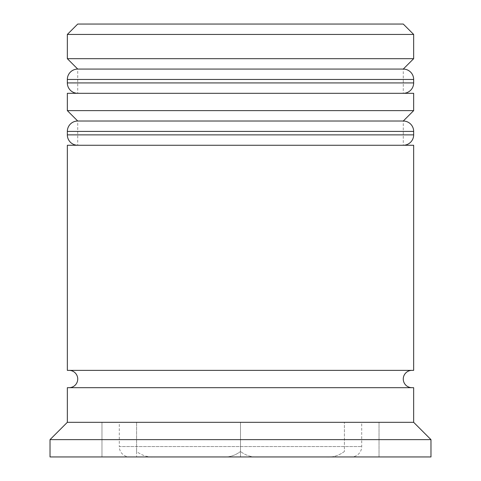 <?xml version="1.0" encoding="UTF-8"?>
<svg xmlns="http://www.w3.org/2000/svg" width="481" height="481" viewBox="0 0 481 481"><rect width="100%" height="100%" fill="white"/><g stroke="black" fill="none" stroke-linecap="round" stroke-linejoin="round"><path stroke-width="0.36" stroke-dasharray="2.4 1.8" d="M403.27 93.314L77.73 93.314L403.27 93.314L77.73 93.314L403.27 93.314L403.27 69.072L77.73 69.072L77.73 93.314M403.27 145.262L77.73 145.262L403.27 145.262L77.73 145.262L403.27 145.262L403.27 121.02L77.73 121.02L77.73 145.262M411.928 387.686L69.072 387.686L411.928 387.686M351.322 456.95L344.396 456.95L351.322 456.95A10.39 10.39 0 0 0 361.712 446.56L361.712 422.318L119.288 422.318L119.288 446.56L361.712 446.56L119.288 446.56A10.39 10.39 0 0 0 129.678 456.95L136.604 456.95L129.678 456.95M136.604 451.491L136.604 456.95L136.604 451.491C142.166 455.687 148.346 457.509 155.153 456.95C148.358 457.509 142.172 455.693 136.604 451.491L136.604 422.318L136.604 451.491M221.951 456.95L155.153 456.95L221.951 456.95C228.746 457.509 234.932 455.693 240.5 451.491C234.938 455.687 228.758 457.509 221.951 456.95M259.049 456.95C252.254 457.509 246.068 455.693 240.5 451.491C246.062 455.687 252.242 457.509 259.049 456.95L325.847 456.95L259.049 456.95M344.396 451.491C338.834 455.687 332.654 457.509 325.847 456.95C332.642 457.509 338.828 455.693 344.396 451.491L344.396 422.318L344.396 451.491M411.928 370.37L69.072 370.37L411.928 370.37M403.27 24.05L77.73 24.05M379.028 456.95L240.5 456.95L379.028 456.95L379.028 422.318L240.5 422.318L240.5 456.95L101.972 456.95L240.5 456.95L240.5 422.318L379.028 422.318L379.028 456.95M50.024 456.95L430.976 456.95M50.024 439.634L430.976 439.634M67.34 387.686L413.66 387.686M67.34 422.318L413.66 422.318M67.34 370.37L413.66 370.37M67.34 145.262L413.66 145.262M77.73 121.02L403.27 121.02M67.34 93.314L413.66 93.314M413.66 110.63L67.34 110.63M77.73 69.072L403.27 69.072M67.34 34.44L413.66 34.44M413.66 58.682L67.34 58.682M101.972 422.318L240.5 422.318L101.972 422.318L101.972 456.95L101.972 422.318M119.288 422.318L361.712 422.318M240.5 422.318L240.5 451.491L240.5 422.318L344.396 422.318L136.604 422.318L240.5 422.318M67.34 79.461L413.66 79.461M413.66 82.924L67.34 82.924M67.34 131.409L413.66 131.409M413.66 134.872L67.34 134.872"/><path stroke-width="0.72" d="M413.66 79.461L67.34 79.461A10.39 10.39 0 0 1 77.73 69.072L67.34 58.682L413.66 58.682L403.27 69.072L77.73 69.072L403.27 69.072A10.39 10.39 0 0 1 413.66 79.461L413.66 82.924A10.39 10.39 0 0 1 403.27 93.314M77.73 93.314A10.39 10.39 0 0 1 67.34 82.924L413.66 82.924M67.34 79.461L67.34 82.924M413.66 131.409L67.34 131.409A10.39 10.39 0 0 1 77.73 121.02L67.34 110.63L413.66 110.63L403.27 121.02L77.73 121.02L403.27 121.02A10.39 10.39 0 0 1 413.66 131.409L413.66 134.872A10.39 10.39 0 0 1 403.27 145.262M77.73 145.262A10.39 10.39 0 0 1 67.34 134.872L413.66 134.872M67.34 131.409L67.34 134.872M69.072 387.686A8.658 8.658 0 0 0 77.73 379.028A8.658 8.658 0 0 0 69.072 370.37M411.928 387.686A8.658 8.658 0 0 1 403.27 379.028A8.658 8.658 0 0 1 411.928 370.37M67.34 34.44L77.73 24.05L403.27 24.05L413.66 34.44L67.34 34.44L67.34 58.682M67.34 422.318L67.34 387.686L413.66 387.686L413.66 422.318L67.34 422.318L50.024 439.634L50.024 456.95L430.976 456.95L430.976 439.634L50.024 439.634M413.66 422.318L430.976 439.634M413.66 34.44L413.66 58.682M413.66 110.63L413.66 93.314L67.34 93.314L67.34 110.63M413.66 145.262L67.34 145.262L67.34 370.37L413.66 370.37L413.66 145.262"/></g></svg>
